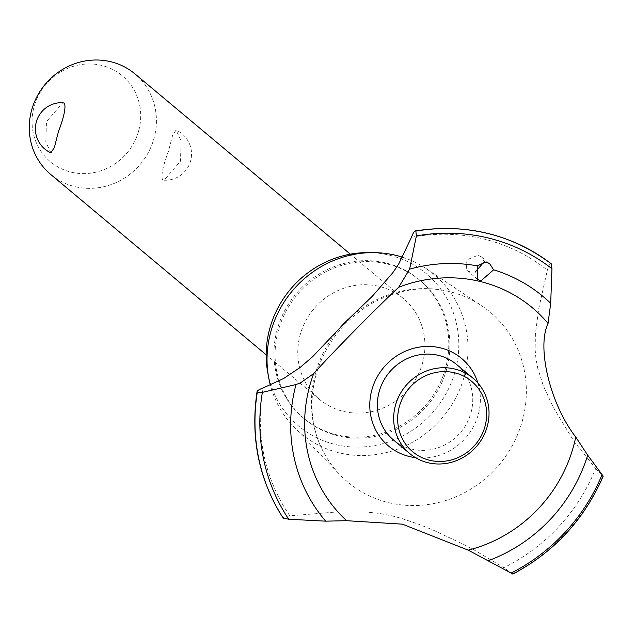 <?xml version="1.0" encoding="UTF-8"?>
<svg xmlns="http://www.w3.org/2000/svg" width="635" height="635" viewBox="0 0 635 635"><rect width="100%" height="100%" fill="white"/><g stroke="black" fill="none" stroke-linecap="round" stroke-linejoin="round"><path stroke-width="0.48" stroke-dasharray="3.17 2.38" d="M446.373 370.173A90.194 85.431 -50.1 0 1 304.602 419.029A90.194 85.431 -50.1 0 1 278.606 329.549A90.194 85.431 -50.1 0 1 420.378 280.694A90.194 85.431 -50.1 0 1 446.373 370.173M445.246 369.229A90.194 85.431 -50.1 0 1 303.474 418.084A90.194 85.431 -50.1 0 1 277.479 328.605A90.194 85.431 -50.1 0 1 419.251 279.749A90.194 85.431 -50.1 0 1 445.246 369.229M422.362 363.688A65.596 62.135 129.9 0 0 403.463 298.617A65.596 62.135 129.9 0 0 300.355 334.145A65.596 62.135 129.9 0 0 319.262 399.217A65.596 62.135 129.9 0 0 422.362 363.688M50.895 152.837L45.807 142.034L46.482 121.674L62.841 102.68M50.744 174.482A65.596 62.135 129.9 0 0 153.845 138.954A65.596 62.135 129.9 0 0 134.938 73.882M168.497 151.217C162.957 165.878 160.957 175.355 162.489 179.641L164.1 180.213L180.459 161.226L181.134 140.867L176.046 130.064L172.561 135.469L168.497 151.217M138.517 131.405A56.047 53.086 -50.1 0 1 71.088 172.156A56.047 53.086 -50.1 0 1 34.266 106.164A56.047 53.086 -50.1 0 1 101.695 65.413A56.047 53.086 -50.1 0 1 138.517 131.405M367.601 252.611A99.377 94.131 -50.1 0 1 454.914 372.245A99.377 94.131 -50.1 0 1 357.243 447.111A99.377 94.131 -50.1 0 1 267.66 372.023M402.598 257.238A103.688 98.211 -50.1 0 1 426.101 268.589A103.688 98.211 -50.1 0 1 463.963 377.436A103.688 98.211 -50.1 0 1 390.446 451.501A103.688 98.211 -50.1 0 1 293.695 426.799A103.688 98.211 -50.1 0 1 270.343 385.12M348.575 318.96A110.855 105.005 -50.1 0 1 449.175 291.505A110.855 105.005 -50.1 0 1 451.826 292.187A110.855 105.005 -50.1 0 1 481.52 305.673A110.855 105.005 -50.1 0 1 522.002 422.037A110.855 105.005 -50.1 0 1 443.397 501.229A110.855 105.005 -50.1 0 1 339.955 474.813A110.855 105.005 -50.1 0 1 321.453 447.961A110.855 105.005 -50.1 0 1 315.801 372.11A110.855 105.005 -50.1 0 1 340.503 327.208M551.299 263.858C549.942 263.477 548.616 265.589 547.346 270.185L538.734 308.681L535.4 333.843L535.13 349.575L535.94 358.513L537.797 368.411L543.195 385.389L553.053 406.924L573.929 441.246L595.646 468.519A179.784 170.291 -50.1 0 1 503.817 567.666L474.091 549.942L463.709 544.441L432.84 529.931L419.251 524.454L401.812 518.493L392.62 516.001L379.778 513.461L366.387 512.032L334.899 512.096L289.846 515.85A179.784 170.291 -50.1 0 1 263.104 387.993M289.846 515.85C285.051 516.406 282.885 517.231 283.353 518.327M477.925 383.04A57.039 54.031 -50.1 0 1 478.115 415.076A57.039 54.031 -50.1 0 1 415.488 457.644M595.646 468.519L603.25 476.044M484.227 261.707L481.568 256.992L478.012 255.222L466.066 260.175L466.836 270.32L470.305 272.01L475.178 272.105M411.488 237.276A179.784 170.291 -50.1 0 1 547.346 270.177M512.818 574.103L503.817 567.666M456.636 364.506A49.197 46.601 -50.1 0 1 470.821 413.314A49.197 46.601 -50.1 0 1 393.486 439.96M602.917 475.813A187.269 177.387 -50.1 0 1 512.54 573.826M602.948 475.837A187.269 177.387 -50.1 0 1 512.572 573.85M304.602 419.029L303.474 418.084M319.262 399.217L266.168 354.782M164.1 180.213A26.241 26.241 0 0 0 176.046 130.064M403.463 298.617L350.361 254.175M293.695 426.799L339.955 474.813M321.453 447.961C310.864 425.307 309.15 400.629 316.286 373.936C326.088 342.003 345.654 317.921 374.975 301.704C400.899 288.655 426.514 285.48 451.826 292.187M481.568 256.992L489.807 263.882M466.836 270.32L477.583 279.313M426.101 268.589L481.52 305.673M420.378 280.694L419.251 279.749"/><path stroke-width="0.95" d="M58.444 131.683L54.388 147.431L50.895 152.837A26.241 26.241 0 0 1 62.841 102.68L64.46 103.259C65.984 107.545 63.984 117.015 58.444 131.683M350.361 254.175L134.938 73.882A65.596 62.135 129.9 0 0 31.837 109.41A65.596 62.135 129.9 0 0 50.744 174.482L266.168 354.782M270.343 385.12A103.688 98.211 -50.1 0 1 268.589 377.206L267.66 372.023A99.377 94.131 -50.1 0 1 270.065 327.477A99.377 94.131 -50.1 0 1 367.601 252.611L372.864 252.611A103.688 98.211 -50.1 0 1 402.598 257.238M268.589 377.206A103.688 98.211 -50.1 0 1 271.097 330.732A103.688 98.211 -50.1 0 1 372.864 252.611M398.685 287.258C375.761 308.634 333.272 351.782 313.698 373.57L300.601 382.794L295.997 384.54L262.374 392.351L257.278 392.112C256.715 390.977 258.651 389.604 263.104 387.985L283.861 378.365L300.045 367.522L312.658 356.687L345.892 321.635L372.332 296.243L392.636 272.923L396.264 267.708L398.875 263.636L411.488 237.276C413.083 232.767 414.536 230.688 415.854 231.061L416.385 235.934L409.623 269.145L398.685 287.258A141.319 133.866 -50.1 0 1 548.061 323.429L550.696 303.308L551.95 268.756L551.259 263.835M283.154 518.017L288.734 519.247L325.699 521.16L346.623 520.7L402.368 524.161L468.185 550.14L512.572 573.85M415.488 457.644A57.039 54.031 -50.1 0 1 372.015 389.39A57.039 54.031 -50.1 0 1 440.642 347.916A57.039 54.031 -50.1 0 1 477.925 383.04M346.623 520.7A141.319 133.866 -50.1 0 1 310.182 384.262A141.319 133.866 -50.1 0 1 313.698 373.57M602.948 475.837L587.677 455.176L575.731 437.023A141.319 133.866 -50.1 0 1 573.056 447.921A141.319 133.866 -50.1 0 1 468.185 550.14M575.731 437.023C550.251 404.281 536.448 347.496 548.061 323.429M486.029 261.938L489.807 263.882L493.609 269.819L480.917 280.892L477.583 279.313L477.25 265.859L486.029 261.938M475.178 272.105L484.227 261.707M415.322 230.918L415.854 231.061A187.269 177.387 -50.1 0 1 487.601 233.426A187.269 177.387 -50.1 0 1 551.299 263.858C511.27 234.093 465.947 223.123 415.322 230.918M340.503 327.208A110.855 105.005 -50.1 0 1 348.575 318.96M283.353 518.327A187.269 177.387 -50.1 0 1 257.278 392.112L257.072 391.581C250.206 437.785 258.921 479.981 283.218 518.176M409.781 453.588L393.486 439.96A49.197 46.601 -50.1 0 1 379.309 391.152A49.197 46.601 -50.1 0 1 456.636 364.506L472.924 378.142A49.197 46.601 -50.1 0 1 487.108 426.942A49.197 46.601 -50.1 0 1 409.781 453.588A49.197 46.601 -50.1 0 1 395.597 404.789A49.197 46.601 -50.1 0 1 472.924 378.142M399.455 406.202A45.918 43.49 129.9 0 0 429.617 460.264A45.918 43.49 129.9 0 0 484.862 426.879A45.918 43.49 129.9 0 0 454.7 372.816A45.918 43.49 129.9 0 0 399.455 406.202M415.885 231.084A187.269 177.387 -50.1 0 1 487.632 233.45A187.269 177.387 -50.1 0 1 551.331 263.89M493.609 269.819A156.837 148.558 -50.1 0 1 550.696 303.308M416.385 235.934A183.88 174.173 -50.1 0 1 488.283 238.006A183.88 174.173 -50.1 0 1 551.95 268.756M409.623 269.145A156.837 148.558 -50.1 0 1 477.25 265.859M602.083 474.615A183.88 174.173 -50.1 0 1 511.096 573.095M587.677 455.176A156.837 148.558 -50.1 0 1 488.569 560.602M325.699 521.16A156.837 148.558 -50.1 0 1 295.997 384.54M288.734 519.247A183.88 174.173 -50.1 0 1 262.374 392.351M283.385 518.35A187.269 177.387 -50.1 0 1 257.31 392.136M603.25 476.044C584.462 519.311 554.323 551.998 512.818 574.103"/></g></svg>
